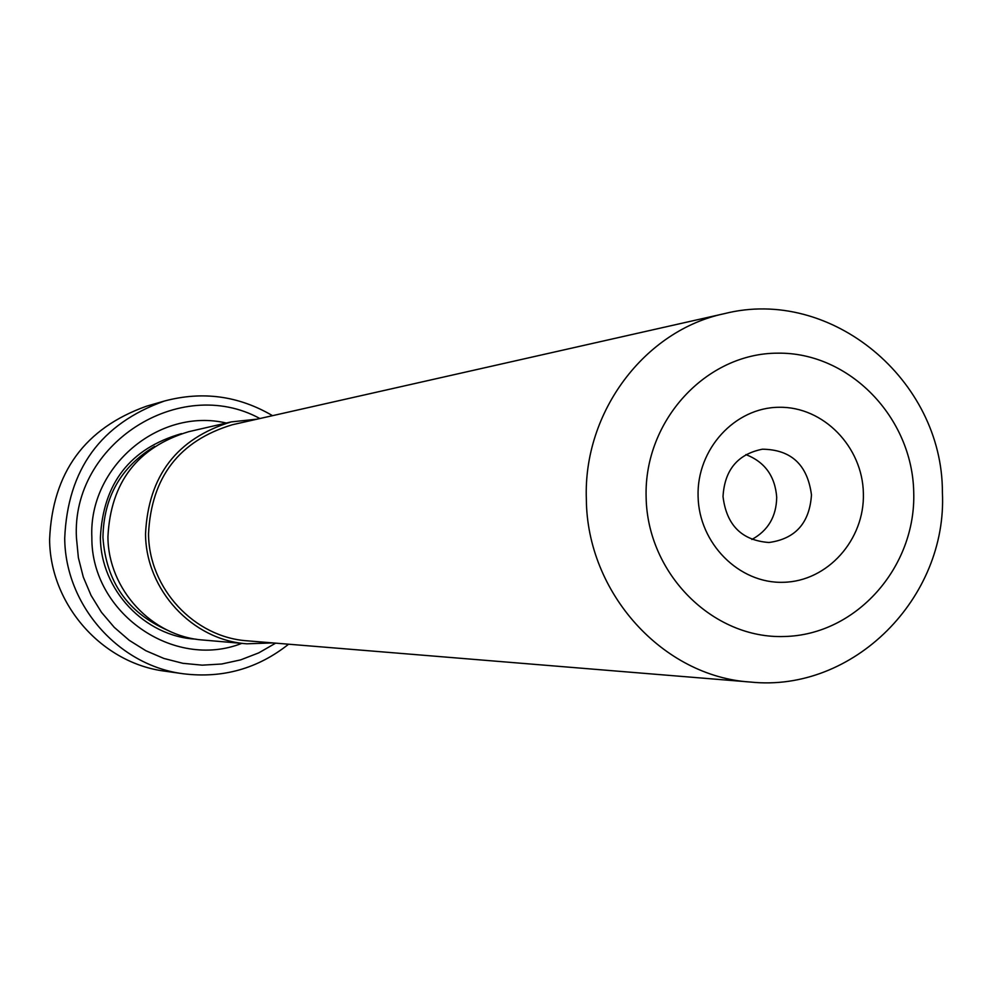 <?xml version="1.0" encoding="UTF-8"?>
<svg xmlns="http://www.w3.org/2000/svg" width="992" height="992" viewBox="0 0 992 992"><rect width="100%" height="100%" fill="white"/><g stroke="black" fill="none" stroke-linecap="round" stroke-linejoin="round"><path stroke-width="1.49" d="M750.473 682.05L247.566 640.844C194.382 637.496 148.775 588.578 148.527 533.808C151.305 477.09 179.254 440.733 232.376 424.737L724.582 313.608C644.788 330.2 583.098 412.002 586.346 499.199C586.954 593.055 662.966 676.693 750.473 682.05C853.356 692.825 947.534 597.829 942.4 492.404M698.083 496.285C698.864 543.442 739.114 583.78 783.32 582.292C827.564 581.486 864.838 539.735 863.375 493.247C862.569 446.747 823.335 406.447 779.129 407.278C734.911 407.414 696.632 449.128 698.083 496.285M723.019 496.546C726.491 525.165 741.805 540.479 768.949 542.5C795.41 538.867 809.584 523.007 811.468 494.909C807.525 464.802 791.17 449.562 762.389 449.202C737.713 454.162 724.594 469.948 723.019 496.546M751.862 539.474C768.068 530.621 776.352 516.572 776.711 497.29C775.087 476.172 764.807 461.937 745.897 454.584M272.837 642.915L246.834 643.808C192.361 640.15 145.787 589.98 145.526 533.87C148.341 475.788 176.911 438.464 231.235 421.898L257.114 419.145M246.834 643.808L203.286 640.051C151.987 636.604 108.165 589.508 107.93 536.858C110.583 482.348 137.491 447.293 188.641 431.706L231.235 421.898M164.399 401.041L146.58 406.174C84.766 428.209 52.452 472.626 49.6 539.45C49.984 604.525 102.089 663.437 165.205 671.212L183.57 673.804C118.705 665.806 65.112 605.182 64.716 538.197C67.642 469.414 100.874 423.696 164.399 401.041C202.529 390.885 238.576 395.758 272.54 415.673M241.775 643.374C173.575 670.282 91.165 612.907 91.859 537.54C88.362 466.686 159.117 407.191 226.3 423.038M195.932 639.158C144.782 636.579 100.614 589.88 100.403 537.466C103.18 483.079 130.2 448.458 181.486 433.628M259.879 418.525C179.676 374.703 71.102 443.932 76.446 537.862L78.38 557.727L83.291 577.059L91.053 595.398L101.469 612.312L114.303 627.39L129.233 640.311L145.898 650.74L163.928 658.465L182.863 663.313L202.269 665.161L221.687 664.008L240.684 659.866L258.813 652.848L275.664 643.138M288.598 644.205C257.746 668.67 222.741 678.528 183.57 673.804M913.731 492.317C912.417 417.372 849.388 352.148 777.827 353.164C706.254 353.04 643.783 420.571 646.127 497.24C647.379 573.934 713.037 639.245 784.622 636.492C856.257 634.868 916.1 567.25 913.731 492.317M167.561 630.267C127.608 612.634 106.07 581.684 102.945 537.416C103.639 497.252 120.875 466.91 154.64 446.388M942.4 492.206C942.685 380.035 831.234 286.638 724.582 313.608"/></g></svg>
